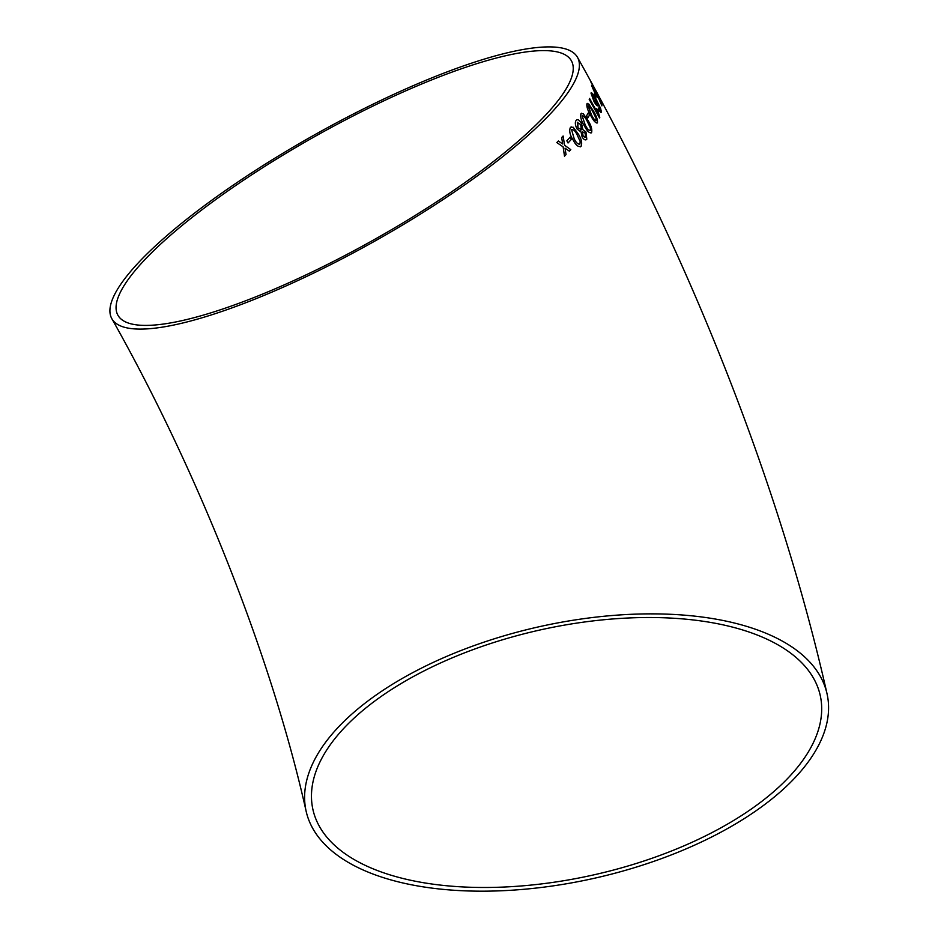 <?xml version="1.0" encoding="UTF-8"?>
<svg xmlns="http://www.w3.org/2000/svg" width="938" height="938" viewBox="0 0 938 938"><rect width="100%" height="100%" fill="white"/><g stroke="black" fill="none" stroke-linecap="round" stroke-linejoin="round"><path stroke-width="1.41" d="M794.99 649.084A266.99 128.764 167.3 0 0 486.623 641.275A266.99 128.764 167.3 0 0 306.175 811.429A266.99 128.764 167.3 0 0 594.997 878.12A266.99 128.764 167.3 0 0 826.999 693.628A266.99 128.764 167.3 0 0 794.99 649.084M573.048 84.561A266.99 61.087 150.7 0 1 332.286 263.848A266.99 61.087 150.7 0 1 111.821 318.662A266.99 61.087 150.7 0 1 314.758 134.732A266.99 61.087 150.7 0 1 577.491 57.335A266.99 61.087 150.7 0 1 573.048 84.561M558.345 141.017L556.809 142.576L563.128 146.856L564.5 156.177L566.036 154.618L565.051 148.169L569.354 151.159L570.785 149.634L564.606 145.308L563.117 136.01L561.686 137.534L562.694 143.983L558.345 141.017L562.694 143.983M570.116 137.218L566.833 140.829L568.065 142.963L571.348 139.352L570.116 137.218M580.235 146.879L581.114 146.234C582.381 142.869 581.419 138.754 578.218 133.888L573.153 127.205L570.374 127.509C569.003 130.898 569.905 135.037 573.095 139.903C575.815 145.331 578.488 147.442 581.114 146.234L580.247 146.867M571.219 126.865L570.374 127.509L573.153 127.205M581.103 132.035L582.111 137.007C584.011 139.868 585.57 140.594 586.801 139.187L586.004 132.035L582.908 129.679L581.478 123.312C579.332 119.853 577.55 118.892 576.12 120.439C574.853 122.374 575.158 125.223 577.034 128.963L581.103 132.035M576.905 119.783L576.12 120.439M586.051 139.797L586.801 139.187L586.004 132.035M590.975 133.079L591.597 132.539C592.312 129.397 591.128 125.375 588.032 120.474L583.237 113.674L580.985 113.756C580.141 116.922 581.279 120.967 584.374 125.88C587.129 131.285 589.545 133.513 591.597 132.539C592.288 129.409 591.104 125.387 588.009 120.486L583.237 113.674M581.583 113.217L580.985 113.756M588.337 112.865L586.555 115.843L587.763 117.989L589.545 114.999L588.337 112.865M596.978 123.148L597.436 122.679C597.717 119.747 596.345 115.808 593.332 110.86L588.736 103.966L586.907 103.86C586.531 106.826 587.845 110.79 590.858 115.737C593.648 121.131 595.853 123.453 597.436 122.679L596.99 123.136M587.34 103.403L586.907 103.86L588.736 103.966M596.662 108.62L597.623 112.959L589.556 98.455L589.205 99.369L599.558 117.977L596.662 108.62M601.164 112.396L600.531 108.292L596.357 99.803C593.555 94.515 591.772 92.276 590.987 93.061L594 101.503C596.029 105.044 597.318 106.416 597.846 105.607L596.803 101.597L600.086 108.562L600.238 109.816L598.397 108.046L598.303 109.136C600.05 112.009 601.082 112.97 601.41 112.021L600.566 108.28L596.38 99.791C593.59 94.504 591.796 92.252 591.01 93.05L591.245 92.674M600.238 109.816L598.374 108.058M597.823 105.619L596.803 101.597M594.844 93.788L594.669 96.004L595.853 98.162L596.029 95.946L594.844 93.788M597.389 96.145L592.793 87.773L594.27 89.216L591.608 85.616L595.349 94.093L598.585 98.502L597.787 96.286L601.915 105.842L601.68 103.239L596.369 93.12L597.354 96.368M598.55 98.513L597.787 96.286M595.173 90.47L601.246 101.339L595.173 90.47M691.505 842.523A259.99 125.387 167.3 0 0 820.175 695.175A259.99 125.387 167.3 0 0 538.928 630.23A259.99 125.387 167.3 0 0 312.999 809.881A259.99 125.387 167.3 0 0 691.505 842.523M567.068 87.269A259.99 59.481 150.7 0 1 332.615 261.854A259.99 59.481 150.7 0 1 117.918 315.238A259.99 59.481 150.7 0 1 397.466 94.55A259.99 59.481 150.7 0 1 571.383 60.771A259.99 59.481 150.7 0 1 567.068 87.269M595.138 90.494L594.997 89.825M601.211 101.363L593.942 87.14M593.906 87.152L592.605 84.76M590.975 82.263L593.496 86.8M594.774 89.204L598.467 95.934M594.258 87.879L594.798 89.192M601.891 105.853L601.68 103.239L596.345 93.132M597.354 96.157L595.255 93.225M595.231 93.237L592.769 87.785M594.481 90.142L594.27 89.216M594.235 89.227L591.585 85.628M595.829 98.173L596.029 95.946M595.993 95.957L594.821 93.8M600.214 109.828L599.499 109.676L600.214 109.828M594.176 100.589L596.72 103.227L594.856 98.056L592.359 94.902L594.176 100.589L596.685 103.239M592.183 95.148L594.2 100.577M597.6 112.97L589.533 98.478M599.523 117.989L599.781 117.391M599.757 117.402L597.881 110.825M597.858 110.836L596.638 108.632M597.412 122.69C597.682 119.759 596.31 115.82 593.297 110.872L593.332 110.86M593.297 110.872L588.712 103.977M588.337 105.795L591.386 114.753C593.32 118.657 594.927 120.592 596.216 120.533M595.993 120.756L596.029 118.247L592.886 111.821C590.975 107.929 589.381 105.982 588.114 106.006L591.409 114.741C593.344 118.645 594.962 120.58 596.251 120.521M587.739 118L589.545 114.999L588.314 112.877M591.573 132.551L590.963 133.079M583.202 113.686L580.95 113.768M582.158 115.902L585.16 124.777C587.047 128.705 588.794 130.57 590.389 130.394L590.412 128.002L587.352 121.541C585.476 117.625 583.764 115.749 582.193 115.89L585.136 124.789C587.024 128.717 588.771 130.581 590.365 130.405M586.039 139.809L586.778 139.199M585.98 132.047L582.885 129.69L581.478 123.312M581.454 123.324C579.309 119.865 577.527 118.903 576.096 120.451M582.568 131.859L582.967 135.799L585.547 137.077L585.16 133.149L582.592 131.848L582.99 135.787L585.124 137.417M577.843 122.21L577.96 127.849L581.372 129.69L580.669 124.473L577.327 122.597L577.984 127.838L581.408 129.679L580.845 130.101M581.079 146.246C582.357 142.881 581.396 138.765 578.195 133.9L573.13 127.216M571.57 129.655L574.173 138.695C576.014 142.635 577.925 144.44 579.895 144.089L580.212 141.579L577.245 135.084C575.416 131.144 573.54 129.327 571.594 129.643L574.138 138.707C575.991 142.646 577.902 144.452 579.872 144.1M568.041 142.975L571.348 139.352M571.324 139.363L570.093 137.229M564.477 156.189L566.036 154.618M566.013 154.629L565.051 148.169M569.331 151.159L570.785 149.634M570.761 149.646L564.606 145.308M564.582 145.32L563.093 136.022M306.175 811.429C272.641 660.809 199.56 473.983 111.821 318.662M826.999 693.628C780.498 487.15 690.005 257.54 577.491 57.335"/></g></svg>
